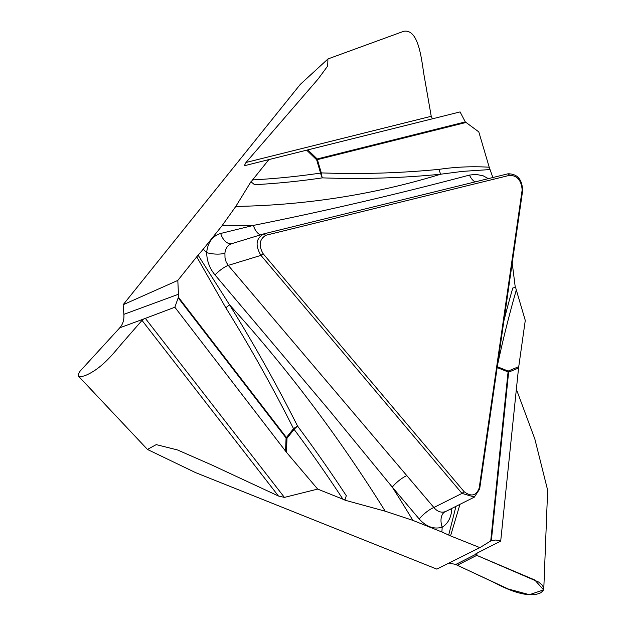 <?xml version="1.0" encoding="UTF-8"?>
<svg xmlns="http://www.w3.org/2000/svg" width="626" height="626" viewBox="0 0 626 626"><rect width="100%" height="100%" fill="white"/><g stroke="black" fill="none" stroke-linecap="round" stroke-linejoin="round"><path stroke-width="0.94" d="M503.867 320.989A1177.24 912.841 -110.4 0 1 512.788 287.991L515.605 287.365L516.309 289.995A1172.06 908.827 69.6 0 0 497.537 364.942M477.059 553.11L476.816 555.387L475.588 554.417L455.493 564.621M476.762 555.364L457.27 565.255L508.343 589.035L529.455 594.7L543.579 589.872L534.76 579.973L476.816 555.387L538.65 582.055L542.226 585.052L543.751 588.096L543.039 590.881L540.559 592.869C527.663 598.933 506.043 588.902 493.757 582.337L455.462 564.378L448.975 563.048M459.977 504.321L450.548 535.903L479.884 547.633L436.807 569.104L195.523 472.591L147.423 449.437L156.242 444.624L177.51 449.953L211.932 465.048L278.445 496.011L284.415 497.396L317.679 489.094L342.938 499.204A1172.06 908.827 69.6 0 0 294.087 429.373L286.998 438.223L286.442 452.269L317.679 489.094M450.548 535.903L441.893 531.99A1221.396 947.083 -110.4 0 1 442.206 527.178A13.522 8.537 70.7 0 1 445.094 511.716L446.002 511.332M450.399 509.126A13.522 5.071 7.7 0 0 451.753 509.971C450.947 518.031 447.762 523.766 442.206 527.178C433.99 529.565 426.329 526.849 419.224 519.009L392.291 487.122A1221.396 947.083 -110.4 0 1 412.87 520.378L441.893 531.99M412.87 520.378L385.209 511.199A1200.691 931.026 69.6 0 0 229.554 304.862C253.866 343.932 276.543 384.356 297.585 426.126A13.522 2.371 -26.7 0 0 293.524 428.669C272.607 387.087 250.064 346.82 225.869 307.867L196.728 256.816L177.815 280.417L123.126 304.745L300.316 84.353L327.922 59.001L327.68 66.02L318.133 78.993L246.002 162.47L244.289 165.757L268.875 159.591L252.583 179.912A1172.06 908.827 69.6 0 0 320.575 173.073L316.662 159.818L306.67 150.17L268.875 159.591M146.766 448.685L78.508 376.179L78.36 374.254L80.089 371.155L119.949 327.617C122.915 324.182 124.23 319.761 123.885 314.346L178.449 294.259L178.402 297.193L286.426 437.519L293.524 428.669A13.522 7.747 -141.3 0 0 294.087 429.373A13.522 3.013 143.3 0 1 297.585 426.126A1177.24 912.841 -110.4 0 1 346.303 495.737L344.856 500.158L385.209 511.199M345.161 500.041L342.938 499.204M516.309 289.995L525.277 320.418L518.555 368.018L500.698 541.107L495.909 540.003L491.355 540.567L479.884 547.633M123.885 314.346L123.126 304.745M419.224 519.009A13.522 3.592 139.8 0 1 433.873 507.498L461.98 493.398L260.948 255.377C254.939 245.298 255.979 238.099 264.055 233.795L508.038 173.793C517.545 173.832 522.397 179.576 522.593 191.032L479.649 489.055L474.383 497.036L461.98 493.398L464.14 491.7C471.268 497.036 476.292 495.8 479.203 487.99L522.147 189.968C521.419 180.507 517.287 175.609 509.736 175.28L265.76 235.282C259.36 239.414 258.475 245.548 263.108 253.679L464.14 491.7M406.939 475.611A13.522 3.592 139.8 0 0 392.291 487.122L329.448 410.515L215.031 274.955C209.694 268.538 206.901 261.089 206.643 252.607A13.522 4.374 -175.5 0 0 224.914 253.194L225 257.638L226.15 262.012L228.247 265.377L433.873 507.498C437.238 511.505 440.978 512.913 445.094 511.716M196.728 256.816L203.254 249.171A1221.396 947.083 -110.4 0 1 206.643 252.607C207.816 242.332 212.511 235.947 220.712 233.459A13.522 8.506 -103.8 0 0 231.863 243.631M198.129 255.173L229.554 304.862A13.522 3.326 -31.9 0 0 225.869 307.867M215.031 274.955A13.522 3.74 140.4 0 1 228.247 265.377L260.948 255.377L263.108 253.679M448.693 535.066L455.955 506.34M547.64 490.174L534.839 438.99L516.364 389.239M489.219 167.22L490.048 169.56L462.606 171.375L440.696 174.208A13.522 7.598 84.4 0 1 439.186 169.341C455.611 166.915 472.294 166.203 489.219 167.22L478.796 131.883L465.306 121.913L460.079 111.913L306.67 150.17M490.048 169.56L493.077 178.12M512.217 263.053L515.276 287.35M500.698 541.107L475.979 553.658L475.588 554.417L475.979 553.658M278.445 496.011L142.024 320.395L143.612 319.033L119.48 327.914M220.712 233.459L253.397 225.415A1221.396 947.083 -110.4 0 1 221.972 225.822L203.254 249.171M221.972 225.822L235.799 206.431A1200.691 931.026 69.6 0 0 440.696 174.208C401.626 178.074 362.18 179.286 322.351 177.862A13.522 7.356 92.1 0 1 321.302 172.893C360.944 174.333 400.241 173.152 439.186 169.341M250.948 181.743L254.571 184.701L250.948 181.743L235.799 206.431M251.253 181.626L252.583 179.912M178.449 294.259L177.815 280.417M260.283 234.938A13.522 8.506 -103.8 0 1 253.397 225.415C325.426 210.985 397.455 194.209 469.484 175.084L475.917 174.372L483.139 175.796L488.327 178.637M469.484 175.084A13.522 8.349 -103.9 0 0 475.04 181.908M286.442 452.269L174.857 307.225L178.402 297.193M263.585 233.928L265.76 235.282M231.792 243.647C227.739 245.095 225.446 248.272 224.914 253.194M174.857 307.225L143.612 319.033M78.555 376.234L80.519 376.782L84.533 375.827C101.185 369.309 113.126 353.784 121.162 344.323L142.024 320.395M246.002 162.47L431.228 116.295L432.104 118.173L433.333 118.619M327.899 58.961L403.684 31.3C418.418 28.647 421.29 57.78 423.927 74.549L431.228 116.295M490.745 540.786L508.062 371.922L497.154 367.564M479.203 487.99L479.649 489.055M522.593 191.032L522.147 189.968M497.279 366.703L508.171 371.061L518.719 366.672M518.555 368.018L508.633 372.149L491.355 540.567M508.171 371.061A13.522 6.98 -68.2 0 0 508.062 371.922A13.522 5.642 -174.1 0 0 508.633 372.149A13.522 8.529 67.4 0 1 508.171 371.061M509.736 175.28L508.038 173.793M465.885 122.5L317.398 159.638L321.302 172.893A13.522 0.759 -16.4 0 1 320.575 173.073A13.522 8.42 -98.4 0 0 322.351 177.862A1177.24 912.841 -110.4 0 1 254.571 184.701M285.558 451.174L286.074 437.965L178.332 298.007M286.998 438.223A13.522 7.747 38.7 0 1 286.426 437.519A13.522 4.304 -37.6 0 0 286.074 437.965A13.522 4.046 -177.7 0 0 286.998 438.223M145.177 318.157L284.415 497.396M307.812 149.88L317.21 158.957L465.306 121.913M316.662 159.818A13.522 0.759 163.6 0 0 317.398 159.638A13.522 7.747 76 0 1 317.21 158.957A13.522 4.484 -46 0 0 316.662 159.818M446.017 511.325L474.688 496.942M547.64 490.189L543.791 588.776M231.808 243.647L263.538 233.944"/></g></svg>
